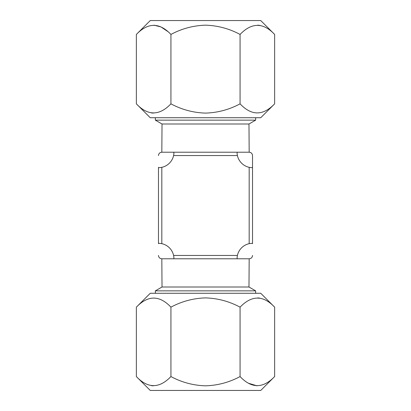 <?xml version="1.0" encoding="UTF-8"?>
<svg xmlns="http://www.w3.org/2000/svg" width="411" height="411" viewBox="0 0 411 411"><rect width="100%" height="100%" fill="white"/><g stroke="black" fill="none" stroke-linecap="round" stroke-linejoin="round"><path stroke-width="0.62" d="M136.365 307.161L150.251 293.274L260.749 293.274L274.635 307.161C263.215 295.083 251.691 295.083 240.07 307.161C229.251 301.361 217.727 298.273 205.5 297.898C193.278 298.273 181.754 301.361 170.93 307.161C159.509 295.083 147.986 295.083 136.365 307.161L136.365 376.563C147.785 388.636 159.309 388.636 170.93 376.563L170.93 307.161M257.682 297.903L259.618 298.073M136.365 376.563L150.251 390.45L260.749 390.45L274.635 376.563L274.635 307.161M257.024 385.821L248.475 383.247M170.93 376.563C181.754 382.364 193.278 385.451 205.5 385.826C217.727 385.446 229.251 382.358 240.07 376.563C251.491 388.636 263.014 388.636 274.635 376.563M240.07 376.563L240.07 307.161M153.318 385.821L151.382 385.652M274.635 103.839L260.749 117.726L150.251 117.726L136.365 103.839C147.785 115.917 159.309 115.917 170.93 103.839C181.754 109.639 193.278 112.727 205.5 113.102C217.727 112.727 229.251 109.639 240.07 103.839C251.491 115.917 263.014 115.917 274.635 103.839L274.635 34.437C263.215 22.364 251.691 22.364 240.07 34.437C229.251 28.642 217.727 25.554 205.5 25.174C193.278 25.549 181.754 28.636 170.93 34.437L170.93 103.839M274.635 34.437L260.749 20.55L150.251 20.55L136.365 34.437L136.365 103.839M257.682 25.179L259.618 25.348M153.318 113.097L151.382 112.927M153.976 25.179L160.978 26.941L167.729 31.467M170.93 34.437C159.509 22.364 147.986 22.364 136.365 34.437M240.07 34.437L240.07 103.839M205.5 287.001L248.974 287.001L249.179 258.791L161.821 258.791L162.026 287.001L205.5 287.001M155.343 293.274L155.343 290.86L255.657 290.86L248.974 287.001M248.974 123.999L162.026 123.999L155.343 120.14L255.657 120.14L248.974 123.999L249.179 152.209C251.203 152.409 252.318 153.524 252.524 155.553L252.524 167.328L252.524 155.553M249.179 167.328C251.208 167.729 252.323 167.729 252.524 167.328L252.524 243.672C252.318 243.271 251.203 243.271 249.179 243.672L249.179 167.328A15.484 15.484 0 0 1 237.404 155.553C237.003 153.524 237.003 152.414 237.404 152.209L249.179 152.209M162.026 123.999L161.821 152.209L237.404 152.209C237.003 152.409 237.003 153.524 237.404 155.553L173.596 155.553A15.484 15.484 0 0 1 161.821 167.328C159.797 167.729 158.682 167.729 158.476 167.328L158.476 243.672C158.677 243.271 159.792 243.271 161.821 243.672A15.484 15.484 0 0 1 173.596 255.447C173.997 257.476 173.997 258.586 173.596 258.791C173.997 258.591 173.997 257.476 173.596 255.447L237.404 255.447A15.484 15.484 0 0 1 249.179 243.672M252.524 255.447C252.323 257.476 251.208 258.586 249.179 258.791M173.596 152.209C173.997 152.409 173.997 153.524 173.596 155.553M237.404 258.791C237.003 258.591 237.003 257.476 237.404 255.447M158.476 155.553C158.677 153.524 159.792 152.414 161.821 152.209M161.821 258.791C159.797 258.591 158.682 257.476 158.476 255.447M161.821 167.328L161.821 243.672M255.657 293.274L255.657 290.86M255.657 117.726L255.657 120.14M155.343 117.726L155.343 120.14M162.026 287.001L155.343 290.86"/></g></svg>
